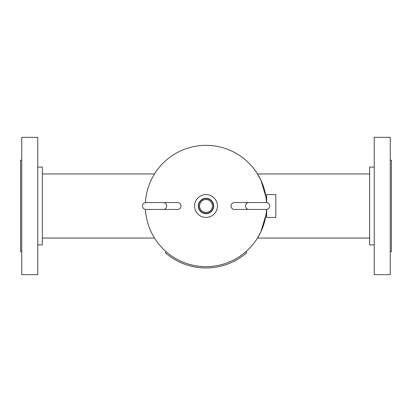 <?xml version="1.0" encoding="UTF-8"?>
<svg xmlns="http://www.w3.org/2000/svg" width="412" height="412" viewBox="0 0 412 412"><rect width="100%" height="100%" fill="white"/><g stroke="black" fill="none" stroke-linecap="round" stroke-linejoin="round"><path stroke-width="0.62" d="M154.861 238.615L154.5 238.043L42.343 238.043M42.343 173.957L154.5 173.957L154.861 173.385M257.139 238.615L260.884 231.827L266.064 214.441L266.657 214.441M145.441 202.596A60.657 60.657 0 0 1 205.99 145.343A60.657 60.657 0 0 1 266.559 202.58L266.044 197.415L260.894 180.198L257.139 173.385M266.559 209.42A60.657 60.657 0 0 1 205.99 266.657A60.657 60.657 0 0 1 145.441 209.404A60.657 60.657 0 0 0 205.99 266.657A60.657 60.657 0 0 0 266.559 209.42M206 198.311A7.689 7.689 0 0 0 198.311 206A7.689 7.689 0 0 0 206 213.689A7.689 7.689 0 0 0 213.689 206A7.689 7.689 0 0 0 206 198.311M206 198.605A7.395 7.395 0 0 0 198.605 206A7.395 7.395 0 0 0 206 213.395A7.395 7.395 0 0 0 213.395 206A7.395 7.395 0 0 0 206 198.605M206 199.562A6.438 6.438 0 0 0 199.562 206A6.438 6.438 0 0 0 206 212.438A6.438 6.438 0 0 0 212.438 206A6.438 6.438 0 0 0 206 199.562M206 217.443A11.443 11.443 0 0 0 217.443 206A11.443 11.443 0 0 0 206 194.557A11.443 11.443 0 0 0 194.557 206A11.443 11.443 0 0 0 206 217.443M266.657 209.414L266.657 217.443L275.813 217.443L275.813 194.557L266.657 194.557L266.657 202.586M369.657 238.043L257.5 238.043M369.657 173.957L257.5 173.957M37.765 167.087L42.343 167.087L42.343 244.913L37.765 244.913M37.765 274.665L21.743 274.665L21.743 137.335L37.765 137.335L37.765 274.665M21.743 251.778L20.6 251.778L20.6 160.222L21.743 160.222M374.235 167.087L369.657 167.087L369.657 244.913L374.235 244.913M374.235 137.335L374.235 274.665L390.257 274.665L390.257 137.335L374.235 137.335M390.257 251.778L391.4 251.778L391.4 160.222L390.257 160.222M248.719 209.435L234.217 209.435A3.435 3.152 90 0 1 231.065 206A3.435 3.152 90 0 1 234.217 202.565L248.719 202.565A3.435 3.152 90 0 0 245.567 206A3.435 3.152 90 0 0 248.719 209.435L266.281 209.435C268.367 209.229 269.51 208.086 269.716 206C269.546 203.955 268.403 202.807 266.281 202.565L248.719 202.565M160.953 202.565L145.9 202.565C143.819 202.771 142.67 203.914 142.47 206C142.67 208.086 143.819 209.229 145.9 209.435L160.953 209.435M163.482 209.435A3.435 3.162 90 0 0 166.644 206A3.435 3.162 90 0 0 163.482 202.565L177.804 202.565A3.435 3.162 90 0 1 180.966 206A3.435 3.162 90 0 1 177.804 209.435L145.9 209.435M245.856 251.722L246.726 252.716A61.975 61.975 0 0 1 165.274 252.716L166.144 251.722M266.064 197.559L266.657 197.559M265.534 202.565L266.281 202.565M265.534 209.435L266.281 209.435M163.482 202.565L145.9 202.565"/></g></svg>
